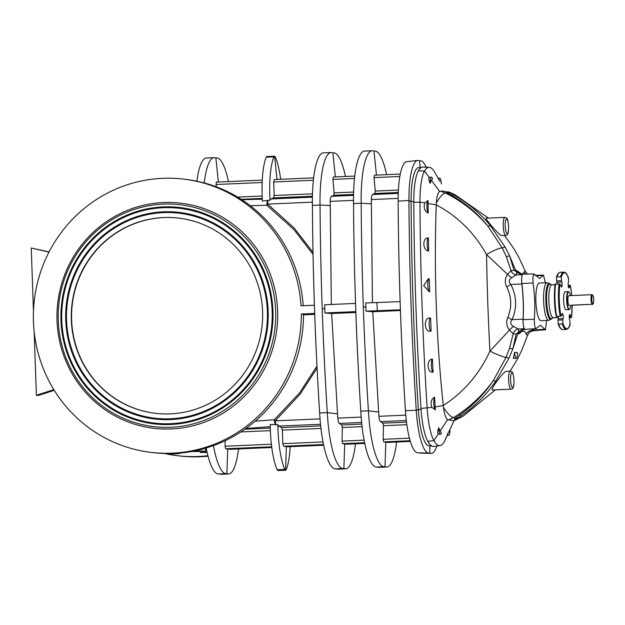 <?xml version="1.0" encoding="UTF-8"?>
<svg xmlns="http://www.w3.org/2000/svg" width="625" height="625" viewBox="0 0 625 625"><rect width="100%" height="100%" fill="white"/><g stroke="black" fill="none" stroke-linecap="round" stroke-linejoin="round"><path stroke-width="0.94" d="M441.375 183.906A6.555 1.484 87.5 0 0 439.648 178.156L438.109 178.219L434.781 172.359A60.727 13.781 87.5 0 0 434.734 172.273A60.727 13.781 87.5 0 0 429.234 167.352L423.156 167.07A61.266 13.906 87.5 0 0 421.266 167.562A61.266 13.906 87.5 0 0 418.5 170.586A61.266 13.906 87.5 0 0 418.367 170.82A40.297 9.148 87.5 0 0 413.789 202.32L419.969 202.141L424.789 202.938L428.086 200.5A29.539 6.703 87.5 0 0 428.062 203.484A795.234 180.484 87.5 0 0 428.133 213.125C424.531 210.961 423.414 207.562 424.789 202.938M421.266 167.562A40.297 9.148 87.5 0 0 418.5 170.586M436.75 446.023A47.508 10.781 -92.5 0 1 431.211 453.391L420.195 453.086A46.719 10.602 -92.5 0 1 419.094 452.812M431.211 453.391A47.508 10.781 -92.5 0 1 429.703 452.898L429.945 445.625M430.219 445.805A40.297 9.148 87.5 0 0 431.562 446.172L432.211 446.141M426.148 167.211A47.508 10.781 87.5 0 0 420.156 160.75A47.508 10.781 87.5 0 0 419.508 160.914L420.25 168.148M229.898 449.312L225.602 448.781L271.688 446.773M287.852 446.789L323.656 445.219L287.852 446.789L283.586 446.25L323.508 444.508M346.844 444.203L364.781 443.422L346.867 444.203L342.594 443.672L364.633 442.711M396.609 442.031A59.18 13.43 -92.5 0 1 386.797 467.023A59.18 13.43 -92.5 0 1 385.016 466.594A59.18 13.43 87.5 0 1 384.297 466.711A59.18 13.43 87.5 0 1 368.422 410.82A839.563 190.547 -92.5 0 1 363.32 306.844A839.563 190.547 87.5 0 1 361.172 203.242L353.523 203.578A839.563 190.547 87.5 0 0 355.672 307.18A839.563 190.547 -92.5 0 0 360.766 411.156L368.422 410.82L378.648 412.031L378.953 416.312C379.172 419.141 379.68 420.922 380.477 421.648L382.906 423.172L383.438 425.711L383.18 439.313L383.719 441.875L387.969 442.406L410.352 441.43L387.969 442.406M447.242 435.406L444.766 440.789A39.758 9.023 87.5 0 1 444.195 441.898A60.727 13.781 -92.5 0 1 440.016 445.586L433.984 446.398A61.266 13.906 -92.5 0 1 430.969 445.383A40.297 9.148 -92.5 0 1 427.969 441.641A61.266 13.906 -92.5 0 1 427.812 441.375A40.297 9.148 -92.5 0 1 420.984 408.437A805.992 182.93 -92.5 0 1 413.789 202.32M430.969 445.383A61.266 13.906 -92.5 0 1 427.969 441.641M164.484 453.508A137.609 133.914 -82.8 0 0 176.453 455.578L178.625 455.852A137.609 133.914 -82.8 0 0 208.047 456.195M238.438 449.398A137.609 133.914 -82.8 0 0 239.883 448.883M176.453 455.578A137.609 133.914 -82.8 0 0 207.922 455.703M385.016 466.594L385.828 442.141M386.797 467.023L379.148 467.359A59.18 13.43 -92.5 0 1 377.531 467.008M355.484 443.828A59.18 13.43 -92.5 0 1 345.68 468.82A59.18 13.43 -92.5 0 1 343.898 468.391L344.703 443.938M345.68 468.82L338.023 469.156A59.18 13.43 -92.5 0 1 336.406 468.805M290.18 446.688A44.547 10.109 -92.5 0 1 286.195 469.594L285.633 470.25L277.898 470.586L277.164 469.758L284.82 469.422L285.578 470.242L286.367 446.492M238.492 448.945A59.18 13.43 -92.5 0 1 228.68 473.938A59.18 13.43 -92.5 0 1 226.898 473.5L227.711 449.055M228.68 473.938L221.031 474.273A59.18 13.43 -92.5 0 1 219.414 473.914M386.594 174.664A59.18 13.43 87.5 0 0 374.727 151.047A59.18 13.43 87.5 0 0 374 151.164L376.477 175.109M345.469 176.461A59.18 13.43 87.5 0 0 333.602 152.844A59.18 13.43 87.5 0 0 332.883 152.961L335.352 176.906M280.672 179.297A44.547 10.109 87.5 0 0 275.281 157.023L274.617 156.195L277.016 179.453M228.477 181.578A59.18 13.43 87.5 0 0 216.609 157.953A59.18 13.43 87.5 0 0 215.883 158.07L218.359 182.016M207.031 452.016L200.375 452.492L207.141 452.5M173.078 453.492L166.898 453.953L174.945 453.914L180 453.5L173.484 453.477M431.469 445.75L429.055 445.852A40.297 9.148 -92.5 0 1 418.352 409.555L416.258 410.281L405.445 410.687A46.719 10.602 87.5 0 0 417.688 452.773L428.703 453.078A47.508 10.781 87.5 0 0 429.703 452.898M421.414 167.484L418.633 167.602A40.297 9.148 87.5 0 0 411.086 201.617L408.938 200.516A827.945 187.914 -92.5 0 0 416.258 410.281A47.508 10.781 87.5 0 0 428.703 453.078M417.648 160.438A47.508 10.781 -92.5 0 0 408.938 200.516L398.133 201.117A46.719 10.602 -92.5 0 1 406.703 161.703L417.648 160.438A47.508 10.781 -92.5 0 1 419.508 160.914M363.32 306.844L365.898 307.07L366.039 311.156L372.758 311.742L378.648 412.031M343.898 468.391A59.18 13.43 87.5 0 1 343.172 468.508A59.18 13.43 87.5 0 1 327.297 412.617L319.648 412.953A839.563 190.547 -92.5 0 1 314.547 308.977A839.563 190.547 87.5 0 1 312.398 205.375L320.047 205.039A839.563 190.547 87.5 0 0 322.195 308.641A839.563 190.547 -92.5 0 0 327.297 412.617L337.523 413.828L331.633 313.539L324.914 312.953L324.773 308.867L322.195 308.641M316.984 366.039L299.672 392.781L274.32 419.742L255.188 421.164M314.742 314.352L303.484 314.906M225.172 440.75L225.062 446.227L225.602 448.781M213.414 445.414A59.18 13.43 87.5 0 0 226.18 473.617L218.523 473.953A59.18 13.43 87.5 0 1 206.188 447.984L214.062 445.43A137.609 133.914 -82.8 0 0 303.477 314.258L301.312 313.984A137.609 133.914 -82.8 0 1 150.203 452.281L152.375 452.555A137.609 133.914 -82.8 0 0 206.195 448.055M400.437 310.531L372.758 311.742M277.164 469.758A44.547 10.109 87.5 0 1 270.203 424.523L277.859 424.719L278.789 426.094L281.562 427.602L282.375 430.125L282.812 443.703L283.586 446.25M337.523 413.828L337.828 418.109C338.047 420.937 338.555 422.719 339.352 423.445L341.781 424.969L342.312 427.508L342.055 441.109L342.594 443.672M320.031 418.891L275.258 420.844L299.961 394.383L317.086 368.117M355.859 312.477L331.633 313.539M245.891 428.492L270.234 426.68M163.531 217.539A98.289 95.656 97.2 0 1 179.203 218.172A98.289 95.656 97.2 0 1 261.875 327.609A98.289 95.656 97.2 0 1 154.727 413.227A98.289 95.656 97.2 0 1 71.367 311.82A98.289 95.656 97.2 0 1 163.531 217.539M170.562 418.766A103.203 100.438 -82.8 0 0 252.125 260.367A103.203 100.438 -82.8 0 0 78.195 267.961A103.203 100.438 -82.8 0 0 170.562 418.766M421.047 409.438L418.352 409.555A820.734 186.273 -92.5 0 1 411.086 201.617L413.781 201.5M170.734 423.68A108.117 105.219 -82.8 0 0 256.18 257.727A108.117 105.219 -82.8 0 0 73.969 265.688A108.117 105.219 -82.8 0 0 170.734 423.68M170.594 419.586A104.023 101.234 97.2 0 1 77.492 267.586A104.023 101.234 97.2 0 1 252.805 259.922A104.023 101.234 97.2 0 1 170.594 419.586M170.859 427.273A111.727 108.727 -82.8 0 0 259.156 255.797A111.727 108.727 -82.8 0 0 70.875 264.023A111.727 108.727 -82.8 0 0 170.859 427.273M170.766 424.492A108.938 106.016 97.2 0 1 73.266 265.312A108.938 106.016 97.2 0 1 256.859 257.289A108.938 106.016 97.2 0 1 170.766 424.492M171.289 428.961A113.359 110.32 -82.8 0 0 260.883 254.961A113.359 110.32 -82.8 0 0 69.836 263.312A113.359 110.32 -82.8 0 0 171.289 428.961M314.422 305.219L301.023 305.805A137.609 133.914 -82.8 0 0 184.469 179.211A137.609 133.914 -82.8 0 0 34.461 299.07A137.609 133.914 -82.8 0 0 150.203 452.281M314.703 313.406L301.312 313.984M204.25 183.008A59.18 13.43 -92.5 0 1 214.102 157.641L206.453 157.977A59.18 13.43 -92.5 0 0 196.867 181.195L204.906 183.109A137.609 133.914 97.2 0 1 303.172 305.711M184.469 179.211L186.641 179.477A137.609 133.914 97.2 0 1 196.867 181.18M34.18 331.812L36.391 395.266L38.188 395.492L54.273 390.312M33.461 311.344L31.25 248.023L49.078 251.922M405.445 410.687A827.156 187.734 -92.5 0 1 400.406 309.805A827.156 187.734 -92.5 0 1 400.266 305.711A827.156 187.734 87.5 0 1 400.125 301.625L400.406 309.805L366.039 311.156M398.133 201.117A827.156 187.734 87.5 0 0 400.125 301.625L365.75 302.977L365.898 307.07M360.766 411.156A59.18 13.43 87.5 0 0 376.641 467.047L384.297 466.711M319.648 412.953A59.18 13.43 87.5 0 0 335.523 468.844L343.172 468.508M277.859 424.719A44.547 10.109 87.5 0 0 284.82 469.422M36.391 395.266L53.859 389.641M355.539 303.422L324.633 304.773L324.773 308.867M355.828 311.609L324.914 312.953M377.242 310.672L376.953 302.492M226.18 473.617A59.18 13.43 87.5 0 0 226.898 473.5M374 151.164A59.18 13.43 -92.5 0 0 372.219 150.727A59.18 13.43 -92.5 0 0 361.172 203.242L371.375 203.797L372.445 302.688M332.883 152.961A59.18 13.43 -92.5 0 0 331.102 152.531A59.18 13.43 -92.5 0 0 320.047 205.039L330.258 205.594L331.32 304.484M313.047 254.445L293.945 229.57L266.828 205.273L250.227 205.68M216.125 186.742L216.289 182.109L262.273 180.102L216.289 182.109M371.375 203.797L371.383 199.57C371.406 196.781 371.797 195.102 372.547 194.523L374.883 193.484L375.242 191.086L374.039 177.602L374.406 175.203L400.297 174.07L374.406 175.203M270.016 200.195A44.547 10.109 -92.5 0 1 273.906 156.852L266.25 157.188A44.547 10.109 -92.5 0 0 262.398 201.062L270.016 200.195L270.859 198.969L273.547 197.914L274.188 195.5L273.672 181.984L274.273 179.578L313.641 177.859L274.242 179.578M330.258 205.594L330.258 201.367C330.281 198.578 330.672 196.898 331.422 196.32L333.758 195.281L334.125 192.883L332.914 179.398L333.281 177L354.758 176.062L333.281 177M312.367 202.148L267.688 204.102L294.117 227.961L313.008 252.375M241.805 199.719L262.289 199.203M353.523 203.578A59.18 13.43 -92.5 0 1 364.57 151.062L372.219 150.727M312.398 205.375A59.18 13.43 -92.5 0 1 323.445 152.859L331.102 152.531M266.25 157.188L266.82 156.531L274.617 156.195L273.906 156.852M31.25 248.023L48.992 252.086M214.102 157.641A59.18 13.43 -92.5 0 1 215.883 158.07M197.57 451.094L205.617 451.047L199.078 451.523L192.523 451.508L197.57 451.094M521.844 283.992A49.148 11.156 -92.5 0 1 523.078 319.164A7.539 1.711 87.5 0 0 525.102 329.586L523.883 329.641L523.516 328.742L518.227 328.977L513.578 326.477C510.391 324.648 509.883 322.367 512.047 319.641C517.18 307.867 516.766 296.148 510.82 284.469L521.844 283.992A7.539 1.711 -92.5 0 1 523.031 273.969A7.539 1.711 -92.5 0 1 523.422 274.141M525.102 329.586A7.539 1.711 87.5 0 0 525.5 329.352M534.742 330.547A7.539 1.711 -92.5 0 1 534.375 330.75A7.539 1.711 -92.5 0 1 533.672 330.172A49.148 11.156 87.5 0 0 532.805 328.836M533.031 328.82A49.148 11.156 -92.5 0 1 533.773 330A7.008 1.594 87.5 0 0 534.453 330.57L545.508 329.789L546.562 320.438M545.336 282.773L543.492 275.148L539.602 278.5L534.062 273.961L522.977 274.148A7.008 1.594 87.5 0 0 521.875 283.539A49.148 11.156 -92.5 0 1 523.133 319.625A7.008 1.594 87.5 0 0 525.023 329.383L536.094 328.602L540.367 325.234L545.508 329.789M440.172 430.992A29.539 6.703 -92.5 0 1 438.734 427.711A6.555 1.484 87.5 0 0 440.516 434.312A6.555 1.484 87.5 0 0 441.375 432.844A50.508 11.461 87.5 0 1 440.172 430.992L447.57 419.664L453.852 420.703L456.68 419.492M532.25 328.875L533.156 330.805L534.375 330.75M505.953 371.344C502.859 372.391 490.289 389.43 492.234 389.984L511.062 389.156A9.008 2.047 -92.5 0 1 508.625 380.25A9.008 2.047 -92.5 0 1 510.273 371.156L505.953 371.344M456.93 418.539L454.68 419.641L455.047 418.328A3.273 2.289 -128 0 1 456.93 418.539L457.68 418.211L456.313 419.57L463.195 416.102L495.328 389.844M448.438 420.023L453.359 417.664C469.023 408.086 482.336 395.727 493.305 380.594C484.117 394.258 472.891 405.734 459.625 415.016L455.047 418.328A133.625 30.328 87.5 0 1 453.359 417.664A16.383 4.094 58.7 0 1 443.508 407.523L443.273 405.531C436.234 338.391 433.898 271.508 436.266 204.883C457.664 216.25 474.438 232.812 486.57 254.578A16.383 3.398 -29.8 0 1 502.164 247.844L487.906 226.18C477.805 213.609 465.82 203.398 451.961 195.539L447.172 192.82A3.273 2.383 120.4 0 0 449.039 192.578L446.641 191.891L448.273 191.82L449.805 192.812C447.508 191.516 447.992 191.578 451.266 192.992L455.477 195.039L488.398 218.094M510.156 371.164L517.32 359.305L521.836 350.18L527.531 335.438L526.336 334.406C525.062 330.469 522.734 330.18 519.367 333.531L517.672 334.203L512.789 349.047L516.195 334.023L519.023 331.641L517.672 334.203M533.156 330.805L530.586 331.578L528.992 332.891L527.531 335.438M516.352 358.266A6.203 1.406 -92.5 0 0 517.5 352.641L514.672 352.289L513.328 358.477L516.352 358.266A6.203 1.406 -92.5 0 1 514.672 352.289M455.719 417.812A3.273 2.086 -127.1 0 1 457.68 418.211L461.07 415.828C474.555 406.539 486.07 395.07 495.633 381.406L508.906 358.25L512.789 349.047A3.273 0.586 -162.1 0 0 509.539 348.266L505.992 357.422L493.305 380.594A3.273 0.953 -146 0 1 495.633 381.406M454.047 420.641L449.156 431.242A29.539 6.703 87.5 0 1 448.734 432.07A50.508 11.461 -92.5 0 1 447.648 433.633L447.297 435.18M440.516 434.312L438.188 434.039C437.422 432.789 437.609 430.68 438.734 427.711M440.016 445.586A60.727 13.781 -92.5 0 1 433.898 440.609A39.758 9.023 -92.5 0 1 427.164 408.125A805.445 182.805 -92.5 0 1 419.969 202.141A39.758 9.023 87.5 0 1 424.492 171.062L429.227 177.438L431.422 177.117A6.555 1.484 -92.5 0 1 432.508 178.836A50.508 11.461 -92.5 0 0 431.422 180.391A29.539 6.703 87.5 0 0 430.203 183.344C428.867 180.492 428.547 178.523 429.227 177.438M533.672 330.172L532.766 330.211A6.555 6 -15.3 0 0 526.336 334.406M523.883 329.641L520.727 330.867A6.555 5.82 -136.5 0 0 519.367 333.531M449.961 429.5A6.555 1.484 -92.5 0 1 448.742 435.344A6.555 1.484 -92.5 0 1 447.648 433.633M449.039 192.578L453.352 194.773C467.43 202.625 479.711 212.828 490.188 225.367L505.016 246.945L509.531 255.672L515.43 269.914L517.18 270.914A6.555 5.641 137.8 0 0 518.266 272.922L521.812 274.023L521.625 274.688L516.344 274.914L511.875 277.586C508.82 279.586 508.469 281.883 510.82 284.469A6.555 1.172 -33.1 0 0 506.812 287.102C511.633 297.109 511.984 307.18 507.867 317.305C505.906 321.891 506.461 326.133 509.523 330.016L489.945 351.133C479.367 374.047 463.812 392.18 443.273 405.531M506.812 287.102C504.539 282.594 504.789 278.352 507.578 274.383L486.57 254.578A562.453 127.656 87.5 0 0 489.945 351.133A16.383 2.328 25.4 0 0 505.992 357.422A3.273 0.711 -156.9 0 1 508.906 358.25M447.57 419.664C445.594 417.82 444.234 413.773 443.508 407.523M513.578 326.477A6.555 2.055 -42.5 0 0 509.523 330.016L513.172 333.773L509.539 348.266M431.133 331.086A795.234 180.484 -92.5 0 1 430.602 318.109C423.219 316.148 423.828 333.367 431.133 331.086A6.555 1.484 87.5 0 1 430.953 331.141L430.859 331.133M430.266 318.078L430.383 318.047A6.555 1.484 87.5 0 0 429.188 324.664A6.555 1.484 87.5 0 0 430.953 331.141M433.109 372.141A795.234 180.484 -92.5 0 1 432.43 359.078C426.25 359.086 426.906 373.203 433.109 372.141A6.555 1.484 87.5 0 1 431.375 365.906A6.555 1.484 87.5 0 1 432.43 359.078M435.164 406.852A795.234 180.484 -92.5 0 1 434.555 397.148C431.109 399.281 430.227 402.695 431.922 407.367L435.398 409.875A29.539 6.703 -92.5 0 1 435.164 406.852L443.273 405.57M431.422 180.391L439.602 191.391C437.734 192.922 436.656 196.766 436.359 202.914L436.266 204.883M429.305 278.898A795.234 180.484 87.5 0 0 429.688 291.859A6.555 1.484 -92.5 0 1 429.586 291.875A6.555 1.484 -92.5 0 1 427.812 285.398A6.555 1.484 -92.5 0 1 429.016 278.789A6.555 1.484 -92.5 0 1 429.305 278.898M429.523 291.875L423.672 285.672L428.289 278.82L429.016 278.789M428.43 237.984A795.234 180.484 87.5 0 0 428.656 250.992C422.469 250.922 422.148 236.859 428.43 237.984A6.555 1.484 -92.5 0 0 428.328 237.977L428.281 237.984M519.023 331.641L523.516 328.742M518.734 331.648A3.273 0.742 -92.5 0 0 518.227 328.977C515.75 329.531 514.062 331.133 513.172 333.773L516.195 334.023M523.078 319.164L512.047 319.641A6.555 1.586 29.5 0 1 507.867 317.305M434.555 397.148A6.555 1.484 87.5 0 0 433.828 404.063A6.555 1.484 87.5 0 0 435.398 409.875M501.367 235.562C498.664 234.641 484.93 218.672 486.078 218.195L504.906 217.367A9.008 2.047 87.5 0 0 503.25 226.461A9.008 2.047 87.5 0 0 505.688 235.375L501.367 235.562M439.602 191.391L440.445 191.141C443.516 191.055 445.32 191.281 445.859 191.82M440.445 191.141L445.516 193.062C461.797 201.133 475.93 212.18 487.906 226.18A3.273 1.141 141.2 0 0 490.188 225.367M446.094 191.867L447.172 192.82A133.625 30.328 -92.5 0 0 445.516 193.062A16.383 4.664 -63.7 0 0 436.359 202.914M504.508 235.422L513.43 248L518.578 256.812L525.289 271.148L522.32 274M527.5 274.07L525.289 271.148M521.672 274.023L517.18 270.914M439.945 181.398L439.984 181.469A50.508 11.461 87.5 0 0 439.945 181.398A50.508 11.461 87.5 0 0 438.781 179.617L438.336 178.586M429.234 167.352A60.727 13.781 87.5 0 0 424.492 171.062L418.367 170.82M525.969 274.102A6.555 6.18 14.1 0 1 524.148 271.789M439.648 178.156A6.555 1.484 87.5 0 0 438.781 179.617M511.875 277.586A6.555 2.406 39.5 0 1 507.578 274.383L510.969 270.609L506.336 256.57A3.273 0.805 157.8 0 0 509.531 255.672L513.969 270.211L516.953 272.328L515.43 269.914M506.336 256.57L502.164 247.844A3.273 0.93 152.5 0 0 505.016 246.945M516.953 272.328L521.625 274.688M516.664 272.344A3.273 0.742 87.5 0 1 516.344 274.914C513.828 274.625 512.039 273.188 510.969 270.609A3.273 0.562 169.4 0 0 513.969 270.211M447.875 193.227A3.273 2.188 120.1 0 0 449.805 192.812M430.203 183.344A6.555 1.484 -92.5 0 1 431.422 177.117M428.133 213.125A6.555 1.484 -92.5 0 1 426.914 205.961A6.555 1.484 -92.5 0 1 428.086 200.5M428.656 250.992A6.555 1.484 -92.5 0 1 427.117 244.047A6.555 1.484 -92.5 0 1 428.328 237.977M569.305 317.797L571.492 317.344A5.242 1.188 87.5 0 0 570.875 316.688A5.242 1.188 87.5 0 0 570.703 316.758L570.352 315.383A2.945 0.672 87.5 0 0 569.82 314.461A2.945 0.672 87.5 0 0 569.281 316.25A2.945 0.672 87.5 0 0 569.547 319.43L569.898 320.797A5.242 1.188 87.5 0 0 570.125 324.195L569.586 324.789L570.125 324.195A28.016 6.359 87.5 0 1 562.844 323.281A5.242 1.188 87.5 0 0 562.836 319.914L563.094 318.617A2.945 0.672 87.5 0 0 563.117 315.375A2.945 0.672 87.5 0 0 562.414 313.531A2.945 0.672 87.5 0 0 562 314.336L561.734 315.633A5.242 1.188 87.5 0 0 561.461 315.508A5.242 1.188 87.5 0 0 560.984 316.023L556.703 316.523A28.672 6.508 87.5 0 1 555.57 283.977L559.867 284.148A5.242 1.188 87.5 0 0 560.484 284.797A5.242 1.188 87.5 0 0 560.656 284.734L561.008 286.102A2.945 0.672 87.5 0 0 561.539 287.031A2.945 0.672 87.5 0 0 562.078 285.234A2.945 0.672 87.5 0 0 561.82 282.062L561.469 280.688A5.242 1.188 87.5 0 0 561.234 277.297L560.5 276.75L556.977 276.906L556.438 277.492L557.094 283.906M570.992 317.719L571.492 317.344A28.016 6.359 87.5 0 0 572.148 305.266L571.508 317.438M561.234 277.297A28.016 6.359 87.5 0 1 568.523 278.211L567.938 277.68L568.523 278.211A5.242 1.188 87.5 0 0 568.523 281.57L568.266 282.867A2.945 0.672 87.5 0 0 568.242 286.117A2.945 0.672 87.5 0 0 568.945 287.961A2.945 0.672 87.5 0 0 569.367 287.156L569.625 285.859A5.242 1.188 87.5 0 0 569.898 285.977A5.242 1.188 87.5 0 0 570.383 285.461L568.156 285.242M570.391 285.383L571.734 295.562A28.016 6.359 87.5 0 0 570.383 285.461L569.859 285.172M558.219 316.461L558.039 323.5L558.625 324.016L562.148 323.859L562.844 323.281M558.039 323.5L558.625 324.016A28.672 6.508 87.5 0 0 562.773 329.562L566.297 329.414C568.18 328.875 569.453 327.211 570.109 324.43M568.5 278.008C567.234 274.188 565.664 272.227 563.789 272.133L560.266 272.281A28.672 6.508 87.5 0 0 556.977 276.906L556.438 277.492M568.312 291.609L565.289 291.742A9.008 2.047 87.5 0 0 563.641 300.836A9.008 2.047 87.5 0 0 566.078 309.742L569.102 309.609A9.008 2.047 -92.5 0 1 566.664 300.703A9.008 2.047 -92.5 0 1 568.312 291.609A9.008 2.047 -92.5 0 1 568.805 291.836L569.117 292.141A8.68 1.969 -92.5 0 1 570.438 295.617M555.07 284.344L555.57 283.977L555.07 284.344A28.031 6.359 87.5 0 0 554.484 300.148A28.031 6.359 87.5 0 0 556.18 316.242M547.094 282.695L539.352 283.039A18.836 4.273 87.5 0 0 535.875 301.32A18.836 4.273 87.5 0 0 541 320.68L548.734 320.344A18.836 4.273 87.5 0 1 543.617 300.977A18.836 4.273 87.5 0 1 547.094 282.695L550.133 283.922A17.977 4.078 87.5 0 0 545.844 300.914A17.977 4.078 87.5 0 0 551.656 318.852L548.734 320.344M534.062 273.961L532.898 276.828L533.055 282.953C534.828 295.141 535.258 307.242 534.328 319.25C534.25 325.875 535.008 328.859 536.617 328.203M556.594 280.898L561.469 280.688M568.219 285.922L569.625 285.859M557.961 320.125L562.836 319.914M561.203 315.656L561.734 315.633M569.266 316.82L570.703 316.758M570.867 305.438A8.68 1.969 -92.5 0 1 569.859 309.016L569.57 309.344A9.008 2.047 -92.5 0 1 569.102 309.609M571 305.406L569.242 305.508A4.914 1.117 -92.5 0 1 567.914 300.648A4.914 1.117 -92.5 0 1 568.812 295.688L591.922 294.68A4.914 1.117 -92.5 0 1 592.188 294.805L592.82 295.414A4.258 0.969 -92.5 0 1 593.75 299.68A4.258 0.969 -92.5 0 1 593.188 303.688A4.258 0.969 -92.5 0 1 591.812 299.602A4.258 0.969 -92.5 0 1 592.82 295.414M593.188 303.688L592.609 304.352A4.914 1.117 -92.5 0 1 592.352 304.5A4.914 1.117 -92.5 0 1 591.023 299.633A4.914 1.117 -92.5 0 1 591.922 294.68M572 305.156L589.539 304.391L572.602 305.227C570.766 305.469 570.562 305.445 572 305.156C570.562 305.445 570.766 305.469 572.602 305.227L572.594 305.125M591.148 304.547L592.352 304.5M589.539 304.391L590.133 304.406M569.859 309.016A8.68 1.969 -92.5 0 1 567.062 300.68A8.68 1.969 -92.5 0 1 569.117 292.141M154.875 413.242A98.289 95.656 97.2 0 1 71.672 311.781A98.289 95.656 97.2 0 1 163.836 217.57A98.289 95.656 97.2 0 1 179.352 218.187M229.852 449.32L271.781 447.484L229.875 449.32M383.719 441.875L410.141 440.719M205.609 449.656L206.516 449.617M206.664 450.336L205.609 450.383L206.664 450.328M271.375 444.195L225.062 446.227M240.867 431.938L270.352 430.648M405.781 415.141L378.953 416.312M323 441.945L282.812 443.703M282.375 430.125L320.961 428.438M320.672 425.891L281.562 427.602M278.789 426.094L320.508 424.273M364.125 440.148L342.055 441.109M342.312 427.508L362.086 426.641M361.797 424.094L341.781 424.969M339.352 423.445L361.633 422.469M361.156 417.094L337.828 418.109M275.508 424.805A6.555 2.359 85.6 0 1 274.32 419.742A6.555 1.773 47.3 0 0 275.258 420.844A6.555 1.484 -92.5 0 0 275.938 424.805M409.438 438.164L383.18 439.313M383.438 425.711L406.859 424.688M406.516 422.141L382.906 423.172M380.477 421.648L406.328 420.523M270.266 428.094L244.898 429.203M170.828 424.32A108.758 105.844 -82.8 0 0 256.781 257.398A108.758 105.844 -82.8 0 0 73.5 265.406A108.758 105.844 -82.8 0 0 170.828 424.32M170.812 423.867A108.305 105.398 -82.8 0 0 256.406 257.641A108.305 105.398 -82.8 0 0 73.891 265.617A108.305 105.398 -82.8 0 0 170.812 423.867M170.656 419.414A103.844 101.055 -82.8 0 0 252.727 260.031A103.844 101.055 -82.8 0 0 77.727 267.68A103.844 101.055 -82.8 0 0 170.656 419.414M170.641 418.961A103.391 100.617 -82.8 0 0 252.352 260.273A103.391 100.617 -82.8 0 0 78.117 267.891A103.391 100.617 -82.8 0 0 170.641 418.961M237.617 197.102L262.156 196.031M262.164 182.492L215.922 184.508M398.133 198.398L371.383 199.57M274.188 195.5L312.484 193.828M313.375 180.25L273.672 181.984M270.859 198.969L312.398 197.156M312.422 196.211L273.547 197.914M334.125 192.883L353.609 192.031M354.492 178.453L332.914 179.398M331.422 196.32L353.523 195.359M353.547 194.414L333.758 195.281M353.492 200.352L330.258 201.367M267.664 200.312A6.555 2.367 -91.3 0 0 266.828 205.273A6.555 2.078 -52.4 0 1 267.688 204.102A6.555 1.484 87.5 0 1 268.094 200.281M375.242 191.086L398.391 190.078M399.844 176.477L374.039 177.602M372.547 194.523L398.242 193.398M398.281 192.461L374.883 193.484M262.25 198.406L241.195 199.32M513.945 380.297A7.375 1.672 87.5 0 0 511.195 373.609A7.375 1.672 87.5 0 0 511.641 386.359A7.375 1.672 87.5 0 0 513.945 380.297M448.734 432.07L454.016 420.648M427.812 441.375L433.898 440.609L438.188 434.039M444.195 441.898L447.195 435.414M428.062 203.484L436.266 204.844M420.984 408.437L431.922 407.367M459.625 415.016A3.273 1.109 -124.8 0 1 461.07 415.828M508.57 226.516A7.375 1.672 -92.5 0 1 506.273 232.57A7.375 1.672 -92.5 0 1 505.828 219.82A7.375 1.672 -92.5 0 1 508.57 226.516M451.961 195.539A3.273 1.234 119.4 0 0 453.352 194.773M562.148 323.859A28.672 6.508 87.5 0 0 566.297 329.414M563.789 272.133A28.672 6.508 87.5 0 0 560.5 276.75M559.867 284.148A28.016 6.359 87.5 0 0 560.984 316.023M559.094 283.82A28.672 6.508 87.5 0 0 560.227 316.375M555 284.727L551.883 284.867A16.461 3.734 87.5 0 0 548.844 300.844A16.461 3.734 87.5 0 0 553.32 317.766L558.258 317.547M551.883 284.867L550.758 284.531A17.328 3.93 87.5 0 0 546.617 300.906A17.328 3.93 87.5 0 0 552.227 318.195L551.656 318.852M543.039 275.547L535.539 275.68M533.055 282.953L521.875 283.539M534.328 319.25L523.133 319.625M544.914 329.242L533.773 330M556.891 282.273L561.82 282.062M568.461 287.195L569.367 287.156M558.172 318.828L563.094 318.617M569.367 315.422L570.352 315.383M419.383 160.844L420.156 160.75M374.727 151.047L373.844 151.086M333.602 152.844L332.719 152.883M216.609 157.953L215.727 157.992M200.375 452.492L200.312 451.477M180 453.5L179.992 453.07M166.898 453.953L166.875 453.555M205.617 451.047L205.594 448.234M453.883 420.703L456.797 419.453M454.586 419.625L456.313 419.57M511.062 389.156C513.102 389.57 514.07 386.625 513.984 380.312C513.109 371.758 512.648 371.938 510.273 371.156M448.742 435.344L447.109 435.414M446.523 191.898L445.172 191.461M438.133 178.219L434.734 172.273M504.906 217.367C507.281 218.148 507.742 217.969 508.617 226.523C508.703 232.836 507.727 235.789 505.688 235.375M448.578 192.781L446.641 191.891M521.812 274.023L523.031 273.969M562.773 329.562C560.93 329.508 559.359 327.547 558.07 323.695M560.266 272.281C558.383 272.82 557.117 274.484 556.453 277.266M556.172 316.312C554.281 305.438 553.906 294.758 555.055 284.258M553.32 317.766L552.227 318.195M550.758 284.531L550.133 283.922M543.492 275.148L535.258 275.281"/></g></svg>
